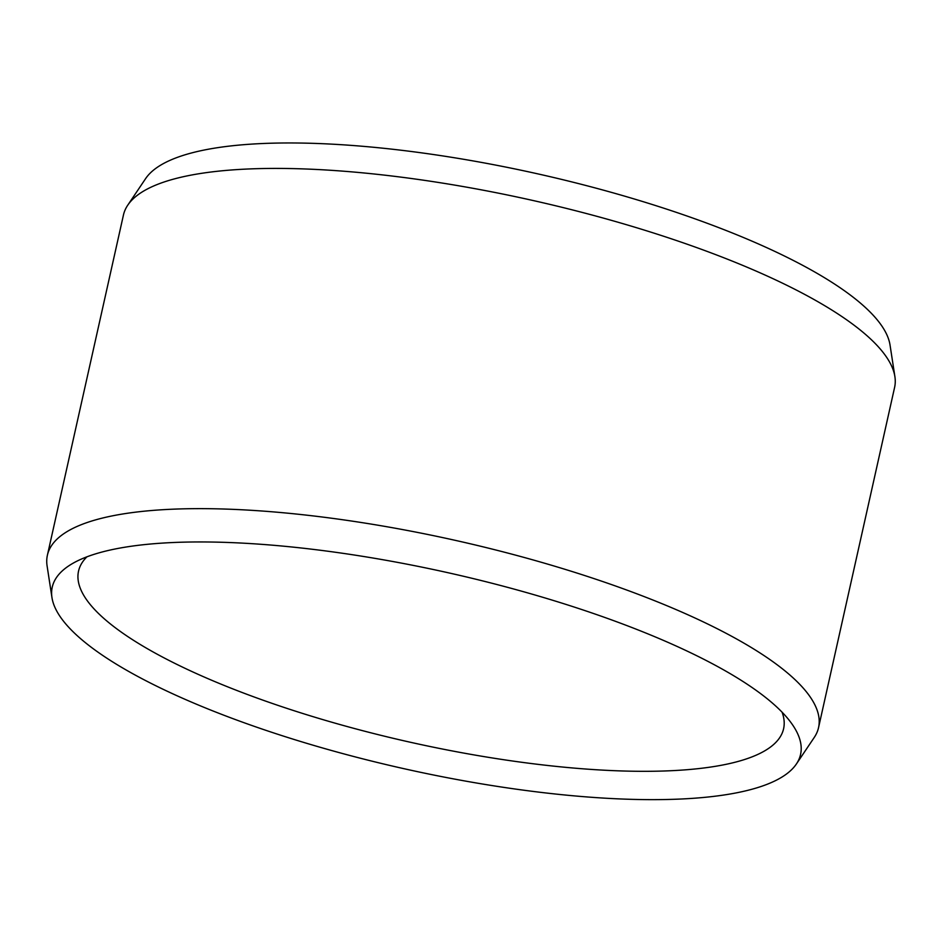 <?xml version="1.0" encoding="UTF-8"?>
<svg xmlns="http://www.w3.org/2000/svg" width="942" height="942" viewBox="0 0 942 942"><rect width="100%" height="100%" fill="white"/><g stroke="black" fill="none" stroke-linecap="round" stroke-linejoin="round"><path stroke-width="1.41" d="M51.963 597.581L47.1 565.965A395.098 103.502 12.6 0 1 47.394 555.227L123.449 215.011A395.098 103.502 12.6 0 1 127.747 205.179A395.098 103.502 12.6 0 1 531.606 200.187A395.098 103.502 12.6 0 1 894.9 376.659A395.098 103.502 12.6 0 1 894.606 387.386L818.551 727.601A395.098 103.502 12.6 0 1 814.253 737.445L796.402 763.974A383.394 100.441 -167.4 0 0 792.469 724.692A383.394 100.441 -167.4 0 0 779.964 710.056A383.394 100.441 -167.4 0 0 425.478 567.873A383.394 100.441 -167.4 0 0 72.24 563.693A383.394 100.441 -167.4 0 0 51.963 597.581A383.394 100.441 -167.4 0 0 72.852 631.54A383.394 100.441 -167.4 0 0 459.696 780.035A383.394 100.441 -167.4 0 0 796.402 763.974M47.394 555.227A395.098 103.502 12.6 0 1 455.551 540.414A395.098 103.502 12.6 0 1 818.551 727.601M782.107 712.223A361.233 94.636 12.6 0 1 783.603 728.719A361.233 94.636 12.6 0 1 480.326 755.99A361.233 94.636 12.6 0 1 97.956 612.936A361.233 94.636 12.6 0 1 78.539 571.123A361.233 94.636 12.6 0 1 86.923 556.828M127.747 205.179L145.598 178.639A383.394 100.441 12.6 0 1 537.505 173.799A383.394 100.441 12.6 0 1 890.037 345.043L894.9 376.659"/></g></svg>
